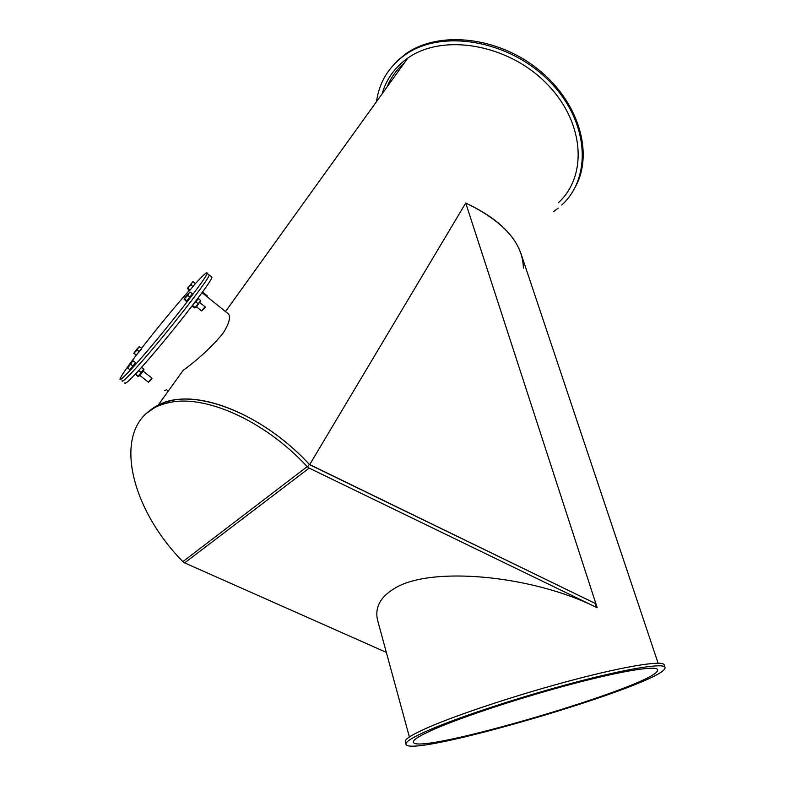 <?xml version="1.0" encoding="UTF-8"?>
<svg xmlns="http://www.w3.org/2000/svg" width="785" height="785" viewBox="0 0 785 785"><rect width="100%" height="100%" fill="white"/><g stroke="black" fill="none" stroke-linecap="round" stroke-linejoin="round"><path stroke-width="1.18" d="M307.19 466.633L309.172 468.115L184.632 562.894L182.866 561.638L307.19 466.633C264.123 419.965 203.119 393.393 167.46 403.029L169.746 400.978C160.758 403.186 153.301 407.101 147.403 412.724L158.119 405.207C191.471 386.377 261.395 411.988 309.633 464.691L465.731 203.021L597.208 607.747C531.347 574.6 428.836 565.926 393.952 588.809C380.342 597.091 374.847 607.404 377.457 619.758L378.35 623.054M435.155 728.794C464.18 716.185 523.075 696.884 573.58 683.637C624.193 670.341 657.722 665.229 657.644 669.929C659.645 684.54 411.899 757.456 413.361 741.825C413.459 739.431 420.731 735.084 435.155 728.794M523.369 268.127C522.908 243.065 503.695 221.36 465.731 203.021L309.633 464.691L595.913 603.763L465.731 203.021C496.552 217.484 515.176 234.95 521.593 255.439L658.105 663.178M428.767 730.187C459.372 716.852 521.986 696.305 575.739 682.204C629.59 668.045 665.14 662.648 665.052 667.623C666.887 683.225 404.687 760.4 405.953 743.886C406.051 741.364 413.656 736.801 428.767 730.187M405.433 741.962L405.256 741.334C405.354 738.773 412.939 734.171 428.031 727.518C458.597 714.124 521.152 693.547 574.885 679.486C628.716 665.366 664.277 660.057 664.208 665.121L664.875 667.103M168.844 390.292L167.705 390.685M404.403 62.878C396.572 69.659 390.783 77.715 387.025 87.037M558.302 202.765C588.25 175.683 584.58 120.861 545.447 82.425C506.678 43.705 442.573 33.333 407.876 58.051C394.894 67.216 386.318 79.128 382.148 93.807M575.444 186.771C593.774 153.379 578.918 101.756 538.01 69.227C497.298 36.493 439.09 30.487 406.228 53.517L396.837 61.191L389.125 70.189M561.746 205.042C592.685 176.919 588.897 120.076 548.293 80.139C508.062 39.907 441.504 29.074 405.423 54.626C388.869 66.411 379.224 82.091 376.496 101.677M553.66 211.577L558.213 208.143M309.172 468.115L595.56 606.952L595.913 603.763L309.339 464.377L307.485 466.938M169.756 400.978C205.415 391.303 266.36 417.787 309.339 464.377L309.633 464.691M184.632 562.894L386.338 652.384M167.46 403.029C110.008 415.844 124.03 501.733 182.866 561.638M158.119 405.207L183.17 370.373C198.762 358.941 211.95 346.705 222.724 333.664C228.71 324.539 230.692 318.033 228.67 314.137L226.227 312.165M166.587 389.811L164.703 390.547M131.409 372.963C154.037 349.472 209.615 279.283 209.163 274.995L208.516 274.475L209.163 274.995C209.615 279.283 154.037 349.472 131.409 372.963C124.629 380.097 121.528 382.599 122.117 380.48C121.528 382.599 124.629 380.097 131.409 372.963M211.234 276.683L211.911 277.223C212.47 281.599 156.971 351.798 134.264 375.201C127.455 382.315 124.334 384.797 124.884 382.648M141.418 349.227L136.57 354.771C126.719 367.782 121.214 375.809 120.036 378.851C119.418 380.951 122.499 378.429 129.27 371.285C151.829 347.726 207.475 277.556 207.103 273.327C207.505 271.247 203.403 274.887 194.788 284.268L190.147 289.979M189.263 290.411C173.819 307.975 157.913 327.276 141.536 348.304M207.191 295.749L206.769 296.475M207.142 296.769L207.22 295.778M192.708 281.854L187.37 288.438L191.825 283.189L190.961 284.965L187.37 288.438L189.401 290.519L190.039 290.116L187.988 288.468M190.039 290.116L195.328 283.542L193.287 281.893M193.002 286.613L190.961 284.965M205.042 306.798L201.647 310.958L196.584 306.886M201.823 310.87L205.15 307.563L205.062 306.788M189.666 292.089L190.284 292.148L187.733 294.159L184.024 299.065L188.734 293.531L187.811 295.425L184.024 299.065L186.173 301.263L186.83 300.871L184.661 299.124M186.83 300.871L192.453 293.894L190.284 292.148M189.98 297.172L187.811 295.425M192.109 294.836L186.967 300.714M139.092 346.676L139.632 346.803L137.414 348.491L133.764 353.279L138.111 348.157L137.198 350.002L133.764 353.279L136.345 355.036L134.294 353.417M136.345 355.036L141.683 348.422L139.632 346.803M139.249 351.621L137.198 350.002M151.848 378.036L148.473 382.207L139.838 375.416M148.659 382.118L151.966 378.802L151.878 378.027M132.851 360.766L133.401 360.923L131.075 362.66L127.19 367.792L129.917 369.676L127.219 367.782L131.792 362.385L127.739 367.959M129.917 369.676L135.579 362.641L133.401 360.923M132.989 366.065L130.81 364.348M135.305 363.475L130.173 369.372M192.08 306.013L194.444 307.916L195.141 307.543L200.734 300.567L196.279 307.21L195.18 307.681M197.722 298.545L198.32 298.624L195.867 301.911L194.081 303.383M193.424 304.256L192.443 305.532M195.141 307.543L192.718 305.601M198.291 303.854L195.867 301.911M200.734 300.567L198.32 298.624L197.447 298.908M139.23 369.863L135.834 374.317L135.295 374.131L137.875 376.417L143.91 369.195L143.861 370.147L139.445 375.848L138.297 376.28M138.268 376.231L135.834 374.317M141.339 372.639L138.906 370.726M143.91 369.195L141.526 367.321M657.644 669.929L657.487 669.438M405.953 743.886L405.256 741.334M409.387 736.987L377.457 619.758M407.876 58.051L225.481 311.566M406.228 53.517L405.423 54.626M228.67 314.137L202.049 292.658M211.911 277.223L207.103 273.327M207.22 295.768L202.53 291.991M192.59 282.129L193.277 281.903M199.979 302.725L205.071 306.817M189.528 292.412L190.215 292.197M138.984 346.95L139.544 346.764M143.223 371.246L151.888 378.056M132.714 361.1L133.332 360.894"/></g></svg>
